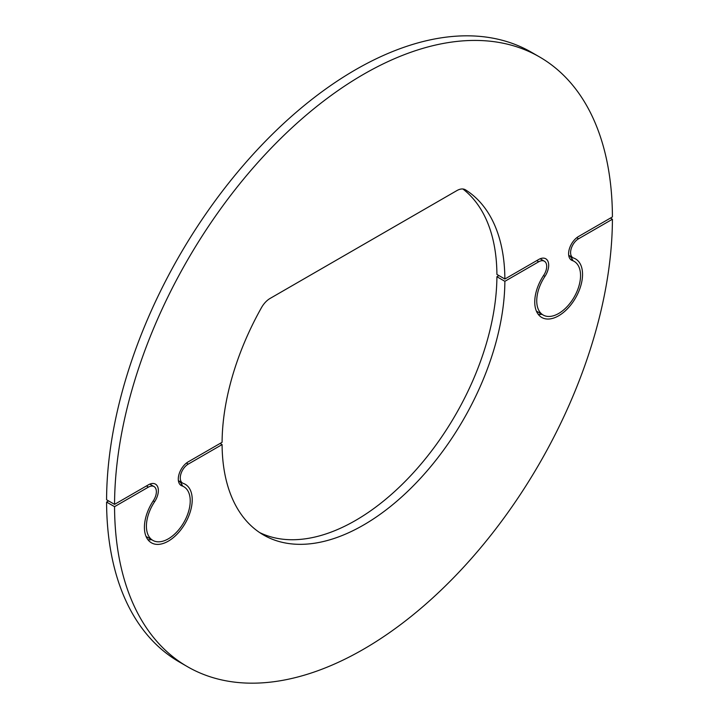 <?xml version="1.0" encoding="UTF-8"?>
<svg xmlns="http://www.w3.org/2000/svg" width="719" height="719" viewBox="0 0 719 719"><rect width="100%" height="100%" fill="white"/><g stroke="black" fill="none" stroke-linecap="round" stroke-linejoin="round"><path stroke-width="1.08" d="M114.555 504.37L148.411 484.822A14.083 8.134 -60 0 1 155.448 484.13A14.083 8.134 -60 0 1 154.63 501.7A30.98 17.885 120 0 0 152.832 540.373A30.98 17.885 120 0 0 168.318 538.837A30.98 17.885 120 0 0 188.558 511.542A30.98 17.885 120 0 0 183.812 486.718A30.98 17.885 120 0 0 182.015 485.891A14.083 8.134 -60 0 1 181.197 485.523A14.083 8.134 -60 0 1 179.04 474.234A14.083 8.134 -60 0 1 188.234 461.832L222.09 442.284A199.963 115.453 -60 0 1 261.455 307.678A16.897 9.76 -60 0 1 270.074 298.448L456.889 190.589A16.897 9.76 -60 0 1 465.337 189.753A16.897 9.76 -60 0 1 465.517 189.861A199.963 115.453 -60 0 1 504.873 279.017L538.729 259.469A14.083 8.134 -60 0 1 545.775 258.777A14.083 8.134 -60 0 1 544.957 276.348A30.98 17.885 120 0 0 543.16 315.021A30.98 17.885 120 0 0 558.645 313.493A30.98 17.885 120 0 0 578.885 286.189A30.98 17.885 120 0 0 574.139 261.365A30.98 17.885 120 0 0 572.333 260.539A14.083 8.134 -60 0 1 571.515 260.17A14.083 8.134 -60 0 1 569.358 248.882A14.083 8.134 -60 0 1 578.561 236.479L612.417 216.931A352.049 203.252 120 0 0 539.502 56.918A352.049 203.252 120 0 0 268.681 150.747A352.049 203.252 120 0 0 114.555 504.37L106.583 499.768A352.049 203.252 120 0 1 260.709 146.146A352.049 203.252 120 0 1 531.539 52.316L539.502 56.918M504.873 279.017L496.91 274.415A199.963 115.453 -60 0 0 462.91 188.998M612.417 219.232L578.561 238.78A11.261 6.507 120 0 0 571.201 248.702A11.261 6.507 120 0 0 572.926 257.735A11.261 6.507 120 0 0 573.582 258.031A33.793 19.512 -60 0 1 575.542 258.921A33.793 19.512 -60 0 1 575.542 297.954A33.793 19.512 -60 0 1 541.749 317.465A33.793 19.512 -60 0 1 543.708 275.278A11.261 6.507 120 0 0 544.364 261.213A11.261 6.507 120 0 0 538.729 261.77L504.873 281.318A199.963 115.453 -60 0 1 417.137 481.883A199.963 115.453 -60 0 1 263.505 534.972A199.963 115.453 -60 0 1 222.09 444.585L188.234 464.123A11.261 6.507 120 0 0 180.873 474.055A11.261 6.507 120 0 0 182.599 483.078A11.261 6.507 120 0 0 183.255 483.384A33.793 19.512 -60 0 1 185.223 484.273A33.793 19.512 -60 0 1 185.223 523.297A33.793 19.512 -60 0 1 151.421 542.818A33.793 19.512 -60 0 1 153.381 500.631A11.261 6.507 120 0 0 154.037 486.565A11.261 6.507 120 0 0 148.411 487.123L114.555 506.67L106.583 502.069A352.049 203.252 120 0 0 179.498 662.082L187.461 666.684A352.049 203.252 120 0 0 458.291 572.854A352.049 203.252 120 0 0 612.417 219.232L610.422 218.082M114.555 506.67A352.049 203.252 120 0 0 187.461 666.684M569.583 255.802A33.793 19.512 -60 0 1 572.926 260.664M541.946 314.32A33.793 19.512 -60 0 1 538.243 314.338M498.896 275.566L496.91 276.716A199.963 115.453 -60 0 1 411.762 474.522A199.963 115.453 -60 0 1 259.595 532.536M504.873 281.318L496.91 276.716M222.09 444.585L220.104 443.434M179.265 481.155A33.793 19.512 -60 0 1 182.599 486.017M151.619 539.672A33.793 19.512 -60 0 1 147.916 539.69M108.578 500.918L106.583 502.069M572.333 260.539L570.787 259.649M182.015 485.891L180.46 485.001M154.63 501.7L153.21 500.882M544.957 276.348L543.537 275.539M578.561 238.78L576.737 237.719M538.729 261.77L536.742 260.62M188.234 464.123L186.41 463.072M148.411 487.123L146.415 485.972M574.139 261.365L570.275 259.137M183.812 486.718L179.948 484.489M152.832 540.373L146.074 536.473M543.16 315.021L536.401 311.12M572.926 257.735L568.702 255.29M544.364 261.213L540.14 258.777M182.599 483.078L178.375 480.643M154.037 486.565L149.813 484.13"/></g></svg>

